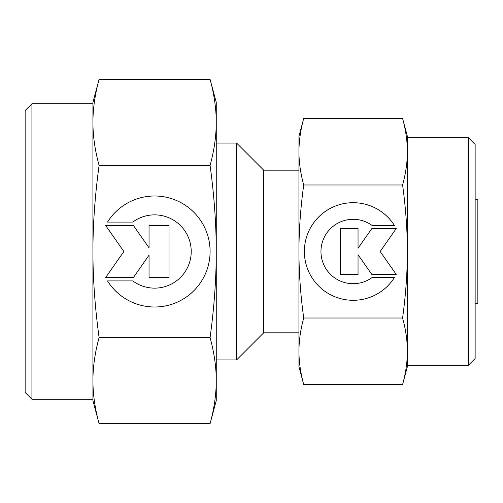 <?xml version="1.0" encoding="UTF-8"?>
<svg xmlns="http://www.w3.org/2000/svg" width="503" height="503" viewBox="0 0 503 503"><rect width="100%" height="100%" fill="white"/><g stroke="black" fill="none" stroke-linecap="round" stroke-linejoin="round"><path stroke-width="0.75" d="M475.14 303.931L477.85 303.353L477.85 199.647L475.14 199.069M298.939 170.177L263.698 170.177L236.592 143.066L216.259 143.066M216.259 359.934L236.592 359.934L263.698 332.823L298.939 332.823M236.592 359.934L236.592 143.066M263.698 332.823L263.698 170.177M402.595 184.985C405.77 208.167 407.361 230.336 407.367 251.5C407.361 272.664 405.77 294.833 402.595 318.015C405.77 329.603 407.361 340.694 407.367 351.27L407.367 365.354L468.362 365.354L475.14 358.576L475.14 144.424L468.362 137.646L407.367 137.646L407.367 151.73C407.361 162.306 405.77 173.397 402.595 184.985L303.711 184.985C300.543 173.397 298.952 162.306 298.939 151.73C298.952 141.148 300.543 130.057 303.711 118.469L298.939 136.294L298.939 251.5C298.952 230.336 300.543 208.167 303.711 184.985M407.367 136.294L402.595 118.469C405.77 130.057 407.361 141.148 407.367 151.73L407.367 136.294M402.595 384.531L407.367 366.706L407.367 351.27C407.361 361.852 405.77 372.943 402.595 384.531L303.711 384.531C300.543 372.943 298.952 361.852 298.939 351.27C298.952 340.694 300.543 329.603 303.711 318.015C300.543 294.833 298.952 272.664 298.939 251.5L298.939 366.706L303.711 384.531M394.534 277.36A48.791 48.791 0 0 1 311.778 277.36A48.791 48.791 0 0 1 327.296 210.122A48.791 48.791 0 0 1 394.534 225.64L372.346 225.64A32.205 32.205 0 0 0 327.296 270.689A32.205 32.205 0 0 0 372.346 277.36L394.534 277.36M358.035 274.431L340.468 274.431L340.468 228.569L358.035 228.569L358.035 248.262L371.824 228.569L396.226 228.569L380.167 251.5L396.226 274.431L371.824 274.431L358.035 254.738L358.035 274.431M402.595 318.015L303.711 318.015M402.595 118.469L303.711 118.469M407.367 351.27L407.367 151.73M468.362 365.354L468.362 137.646M99.097 337.576C94.992 307.578 92.936 278.888 92.917 251.5C92.936 224.112 94.992 195.422 99.097 165.424C94.992 150.422 92.936 136.074 92.917 122.38L92.917 103.763L31.928 103.763L25.15 110.541L25.15 392.459L31.928 399.237L92.917 399.237L92.917 380.62C92.936 366.926 94.992 352.578 99.097 337.576L210.078 337.576C214.184 352.578 216.246 366.926 216.259 380.62C216.246 394.314 214.184 408.656 210.078 423.658L216.259 400.595L216.259 251.5C216.246 278.888 214.184 307.578 210.078 337.576M92.917 400.595L99.097 423.658C94.992 408.656 92.936 394.314 92.917 380.62L92.917 400.595M99.097 79.342L92.917 102.405L92.917 122.38C92.936 108.686 94.992 94.344 99.097 79.342L210.078 79.342C214.184 94.344 216.246 108.686 216.259 122.38C216.246 136.074 214.184 150.422 210.078 165.424C214.184 195.422 216.246 224.112 216.259 251.5L216.259 102.405L210.078 79.342M107.523 222.081A55.506 55.506 0 0 1 201.659 222.081A55.506 55.506 0 0 1 184.004 298.568A55.506 55.506 0 0 1 107.523 280.919L132.761 280.919A36.631 36.631 0 0 0 184.004 229.67A36.631 36.631 0 0 0 132.761 222.081L107.523 222.081M149.039 225.413L169.021 225.413L169.021 277.587L149.039 277.587L149.039 255.178L133.352 277.587L105.599 277.587L123.864 251.5L105.599 225.413L133.352 225.413L149.039 247.822L149.039 225.413M99.097 165.424L210.078 165.424M99.097 423.658L210.078 423.658M92.917 122.38L92.917 380.62M31.928 103.763L31.928 399.237"/></g></svg>
